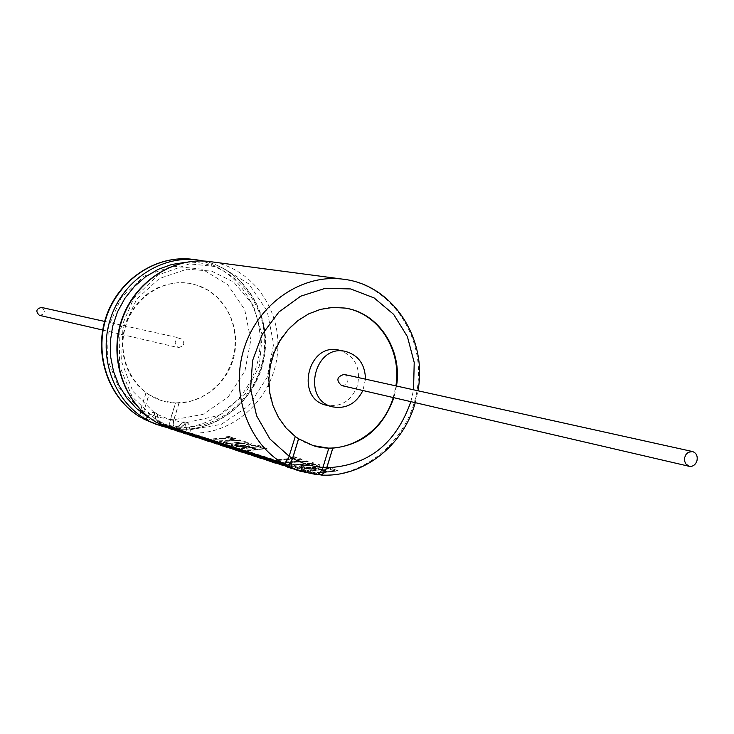 <?xml version="1.0" encoding="UTF-8"?>
<svg xmlns="http://www.w3.org/2000/svg" width="734" height="734" viewBox="0 0 734 734"><rect width="100%" height="100%" fill="white"/><g stroke="black" fill="none" stroke-linecap="round" stroke-linejoin="round"><path stroke-width="0.55" stroke-dasharray="3.67 2.75" d="M140.506 410.361L140.836 417.462M328.759 448.162L322.822 467.54L320.162 472.421L317.207 474.32L187.152 432.308L185.555 424.105L183.748 422.041L175.472 428.509L170.306 426.647L169.728 424.426L170.077 421.032L175.591 403.003L190.271 401.36L201.079 397.406L210.979 391.259L219.585 383.185L226.558 373.505L231.623 362.605L234.586 350.916L235.33 338.906L233.816 327.043L230.118 315.794L224.356 305.619L216.759 296.921L207.621 290.058L197.299 285.315L188.904 283.26L178.151 282.663L167.407 284.278L157.067 288.04L147.516 293.829L139.111 301.445L132.175 310.601L126.973 320.96L123.697 332.126L122.477 343.696L123.349 355.228L126.285 366.284L131.175 376.459L137.808 385.387L146.075 392.754L140.855 409.627L141.02 417.141L145.589 418.646L151.277 413.022L153.81 412.37L156.764 422.619M143.91 419.178L143.745 411.352L148.883 394.727L162.242 400.828L175.463 402.966L170.352 419.499L173.93 419.765L173.16 424.683L174.215 427.298L178.94 428.794L187.115 422.582L188.932 424.573L190.592 432.95L319.308 474.503M145.947 392.718L140.699 409.7M178.977 402.966L173.802 419.72L203.079 414.352L228.155 397.085L244.954 370.881L250.799 340.062L244.725 309.647L227.65 284.618L202.281 269.194L172.765 266.139L144.084 276.149L121.238 297.683L108.283 327.07L107.513 359.165L119.036 388.35L140.735 409.581M197.74 285.379L189.344 283.324C161.067 278.599 131.202 300.041 124.486 330.456C117.422 360.789 135.111 393.02 162.664 400.957C191.4 409.664 224.026 390.286 233.036 359.788C242.449 329.419 226.228 294.729 197.74 285.379M146.075 392.754L148.883 394.727M173.582 420.49L173.05 425.215L173.921 427.527L178.922 429.161L181.28 427.16C224.2 429.629 263.653 390.066 264.635 344.714C266.369 299.353 229.008 259.524 185.629 262.313M396.516 386.02L393.864 397.7M344.723 308.023L344.42 307.977C312.436 302.61 278.314 327.648 270.277 363.128C261.864 398.516 281.461 436.097 312.537 445.428L313.491 445.712M393.25 397.553L395.901 385.882M148.02 416.811L150.91 413.095L154.002 412.049L157.104 422.362L283.434 463.172C285.544 463.2 287.416 460.879 289.031 456.199L288.902 457.154M321.153 474.614L323.666 473.146L326.474 468.65M322.703 467.503L326.63 467.714M155.7 424.169L170.747 427.372L175.27 428.839L166.04 427.271M159.884 424.362L156.773 414.141L153.801 415.215L148.47 420.674M171.829 429.418L187.106 432.665L185.454 424.417L183.317 422.325L175.316 428.482L178.72 429.124C220.457 431.748 259.772 395.874 264.506 351.953C269.8 308.078 239.339 265.295 197.73 259.992M305.775 465.283C313.381 464.209 318.134 464.237 320.024 465.356C320.776 468.512 298.536 468.631 298.343 466.585L305.775 465.283M324.419 470.852L328.364 472.1L334.585 471.063L330.006 469.622L332.383 469.09L338.09 470.879L318.336 473.136L317.235 472.779L326.052 472.366L322.116 471.118L324.4 470.439L328.364 472.1M228.568 443.584L244.807 441.62L227.402 443.877L223.063 442.483L228.568 443.584L244.807 441.62M234.568 438.409L226.696 440.941L220.044 441.51L240.954 440.418L229.008 440.886L235.642 438.748L234.513 438.042L226.696 440.941M226.641 437.079L228.889 437.785L213.869 439.519L229.797 438.07L232.063 438.785L234.256 438.317L228.834 436.611L226.595 436.712L228.889 437.785M311.244 470.852L330.887 468.622C326.951 466.741 321.767 466.778 315.336 468.732L304.032 468.531L318.694 470.127L311.244 470.852L330.823 468.219C326.933 466.338 321.767 466.374 315.326 468.32L315.739 469.081M291.499 463.787L295.426 465.044L313.657 463.218L294.27 465.393L289.306 463.796L291.517 463.383L295.426 465.044M300.876 459.209L292.793 462.025L285.847 462.686L308.179 461.502L295.27 461.961L302.096 459.594L300.812 458.814L292.793 462.025M292.004 457.658L294.573 458.466L278.782 460.411L295.609 458.787L298.197 459.603L300.518 459.099L294.316 457.154L292.004 457.658L294.573 458.466M235.908 446.611L249.321 448.006L242.192 448.639L260.763 446.63C257.368 444.978 252.597 445.043 246.459 446.832L235.935 446.235L237.082 446.997M254.496 448.639L257.928 449.722L263.809 448.777L259.818 447.52L262.066 447.034L267.038 448.593L248.367 450.621L255.744 449.97L252.312 448.878L254.478 448.254L257.928 449.722M238.183 443.776C245.239 442.822 249.597 442.804 251.276 443.749C251.909 446.556 231.1 446.767 230.981 444.942L238.183 443.776M160.058 424.032L157.305 413.976L156.158 413.756L153.406 415.343L150.975 418.71L165.957 424.702L173.83 426.39L181.197 426.922L187.133 422.215L189.216 424.848L190.629 432.583L187.106 432.665L316.859 474.678L320.795 474.549L190.592 432.95C232.788 435.583 272.534 399.223 277.342 354.733C282.718 310.289 251.955 266.956 209.896 261.598M217.98 444.235L224.595 445.162L217.98 444.235L237.688 449.768C237.348 450.217 234.256 449.575 228.402 447.841M209.722 441.749L224.521 445.547M297.499 470.338C303.527 472.136 306.702 472.788 307.023 472.292L292.343 468.43L285.058 466.062L291.976 467.439L275.901 463.292M261.744 458.695C267.69 460.466 270.837 461.108 271.158 460.64L241.66 452.144M197.262 437.703C202.988 439.391 206.025 440.033 206.382 439.602L179.793 431.996M193.079 259.377C234.513 264.653 264.864 307.234 259.588 350.889C254.882 394.598 215.741 430.28 174.178 427.656L170.747 427.372L170.031 426.665L169.627 423.316L170.352 419.499L156.654 416.829L143.745 411.352L149.011 394.764M338.805 350.081C354.816 355.522 361.036 367.385 357.467 385.68C351.421 400.902 341.035 407.416 326.3 405.223M328.337 471.696L334.585 471.063M334.53 470.65L330.006 469.622M329.961 469.209L332.383 469.09M332.328 468.687L338.09 470.879M317.235 472.779L318.336 473.136M318.363 472.724L338.035 470.476M317.253 472.366L326.052 472.366M326.034 471.953L322.116 471.118M322.098 470.705L324.4 470.439M185.188 433.124L196.556 437.473M185.28 432.904L197.143 437.657M193.693 436.143L197.253 437.299M184.518 432.867L192.684 436.207M193.005 435.913L189.363 435.124L192.895 436.28M191.143 435.271L203.428 438.418L191.143 435.271L194.565 436.785L203.364 438.794L191.033 435.638M204.061 439.015L195.262 437.014M195.363 436.647L198.822 438.17M194.042 435.657L179.133 431.399L174.215 429.234L186.005 433.941M194.106 435.29L187.675 434.372M187.766 434.014L193.629 436.308M186.115 433.629L182.39 431.84L197.409 437.345C203.116 439.033 206.126 439.657 206.447 439.235L193.721 435.95M198.932 437.803L204.125 438.648M189.363 435.124L188.84 434.959M189.482 434.767L184.592 432.684M193.024 436.326L193.583 436.501M244.752 441.253L245.734 441.914M223.063 442.483L227.402 443.877M227.421 443.501L245.679 441.547M223.09 442.107L225.145 442.483M225.155 442.097L228.586 443.198M234.513 438.042L235.642 438.748M239.844 440.07L229.008 440.886M228.99 440.51L235.577 438.382M239.789 439.703L240.954 440.418M227.604 441.235L240.899 440.042M219.136 441.217L220.044 441.51M220.062 441.134L227.595 440.859M219.163 440.84L226.678 440.565M226.595 436.712L228.834 436.611M228.779 436.253L234.256 438.317M212.979 439.235L229.751 437.703L232.063 438.785M232.017 438.409L234.201 437.95M212.998 438.859L228.843 437.418M268.58 459.961L259.258 457.842M259.368 457.456L263.341 459.172M254.542 455.887L267.864 459.3L254.542 455.887L258.469 457.585L267.791 459.704L254.423 456.273M252.716 455.759L252.111 455.557M252.845 455.374L247.964 453.254L256.882 456.686M248.642 453.74L257.542 457.328L261.9 458.319C267.827 460.071 270.938 460.713 271.231 460.236L257.166 456.979M256.9 457.117L257.542 457.328M248.743 453.511L261.102 458.062M260.937 458.438L261.625 458.658M257.102 456.117L241 451.52L236.082 449.309L249.046 454.456M257.175 455.722L250.377 454.777M250.477 454.383L257.267 456.594M249.165 454.126L245.495 452.337L261.9 458.319M257.671 456.943L261.744 458.264M263.451 458.787L268.653 459.557M299.224 470.411L304.289 471.558M294.848 468.989L304.362 471.145M303.509 470.87L289.535 467.705M289.655 467.301L293.995 468.714M293.976 469.145L303.436 471.274M297.408 469.861L292.903 468.842L297.674 469.953C303.674 471.733 306.821 472.375 307.096 471.879L292.343 468.43M292.297 468.65L292.903 468.842M287.847 466.751L283.783 465.145M292.462 468.255L293.031 468.439M291.976 467.439L275.241 462.659L270.351 460.429L276.727 463.53M292.049 467.026L285.058 466.062M285.159 465.659L292.444 468.026M276.874 463.136L283.985 465.824M284.104 465.484L280.425 463.677L297.674 469.953M291.618 467.98L292.187 468.164M283.884 464.916L296.811 469.668M294.729 469.393L299.105 470.824M230.127 447.951L235.247 449.135M226.32 446.712L235.32 448.749M221.806 445.244L234.577 448.511L221.806 445.244L225.466 446.85L234.504 448.896L221.696 445.621M219.411 444.914L220.099 444.721L215.227 442.63L223.521 446.254M228.412 447.428L224.485 446.566L228.568 447.474L212.897 441.749L216.512 443.868M223.888 446.373L224.485 446.566M223.301 445.767L215.86 443.088M224.044 446.006L224.604 446.189M203.997 439.308L210.19 441.868M204.153 438.95L209.74 441.703M209.841 441.373L224.595 445.162M218.081 443.859L224.338 446.3M224.439 445.923L237.761 449.382C237.449 449.832 234.385 449.199 228.568 447.474M210.328 441.501L216.622 443.547M227.659 447.593L228.292 447.804M215.952 442.868L227.815 447.235M220.099 444.721L223.87 445.951M219.98 445.098L223.751 446.327M226.21 447.089L230.017 448.327M311.262 470.439L310.161 470.503M310.179 470.09L318.694 470.127M315.721 468.677L304.05 468.127L305.372 468.971M305.399 468.558L318.684 469.714M320.951 469.87L327.511 468.365L320.951 469.87L317.785 468.696C321.923 467.503 325.18 467.53 327.557 468.769M320.932 469.466L317.758 468.283C321.896 467.099 325.144 467.127 327.511 468.365M295.444 464.64L312.592 462.888M312.537 462.493L313.657 463.218M289.306 463.796L294.27 465.393M294.297 464.989L313.601 462.824M289.324 463.393L291.517 463.383M300.812 458.814L302.096 459.594M306.913 461.099L295.27 461.961M295.252 461.567L302.041 459.2M306.858 460.713L308.179 461.502M293.829 462.356L308.124 461.108M284.81 462.347L285.847 462.686M285.865 462.282L293.82 461.952M284.829 461.943L292.783 461.622M291.958 457.264L294.316 457.154M294.261 456.759L300.518 459.099M277.755 460.08L295.563 458.392L298.197 459.603M298.151 459.209L300.463 458.704M277.782 459.677L294.527 458.071M260.763 446.63L260.708 446.254C257.331 444.602 252.569 444.666 246.441 446.446L246.762 447.107M246.743 446.722L235.935 446.235M241.247 448.336L242.192 448.639M242.211 448.254L260.708 446.254M241.275 447.951L249.321 448.006M251.45 447.786L257.652 446.4L251.45 447.786L248.725 446.767C252.661 445.685 255.652 445.685 257.698 446.786M251.432 447.401L248.698 446.391C252.634 445.309 255.616 445.309 257.652 446.4M237.11 446.611L249.303 447.63M257.909 449.346L263.809 448.777M263.754 448.391L259.818 447.52M259.772 447.144L262.066 447.034M262.01 446.657L267.038 448.593M247.404 450.318L248.367 450.621M248.395 450.236L266.974 448.217M247.431 449.924L255.744 449.97M255.726 449.575L252.312 448.878M252.303 448.492L254.478 448.254M238.165 443.4C245.22 442.446 249.569 442.437 251.221 443.373C251.9 446.162 231.173 446.382 230.999 444.556L238.165 443.4M238.963 444.107L233.21 445.061C238.77 446.364 244 446.033 248.899 444.079C247.532 443.409 244.229 443.409 238.963 444.107M238.945 443.731L233.219 444.676C238.752 445.978 243.963 445.657 248.854 443.712C247.496 443.033 244.193 443.033 238.945 443.731M305.757 464.879C313.363 463.815 318.097 463.842 319.969 464.961C320.776 468.09 298.61 468.228 298.362 466.173L305.757 464.879M306.693 465.65L300.738 466.714C306.739 468.219 312.317 467.879 317.483 465.705C315.95 464.897 312.354 464.879 306.693 465.65M306.674 465.246L300.747 466.31C306.711 467.806 312.28 467.475 317.437 465.301C315.904 464.494 312.317 464.475 306.674 465.246M149.085 417.435L150.965 418.481L148.635 420.343M159.232 421.132L164.544 423.958L174.123 427.335L189.565 429.812L221.31 424.362L248.624 405.893L267.048 377.606L273.608 344.209L267.231 311.17L248.872 283.939L221.457 267.158L189.491 263.864L158.434 274.837L133.753 298.371L119.89 330.428L119.339 365.321L132.157 396.855L155.957 419.545L159.232 421.132M289.196 456.273L295.215 436.464M144.084 418.857L143.864 411.389L140.855 409.627M288.866 457.144L289.15 456.236M365.495 379.157L362.917 390.506M179.105 403.003L173.93 419.765M344.062 374.413C347.219 375.542 348.439 377.927 347.714 381.57L345.283 384.855L341.53 385.543M39.691 315.409C45.058 314.069 45.774 311.436 41.829 307.528M178.068 347.549L178.399 347.641C184.775 345.778 185.482 342.64 180.536 338.218C174.362 339.879 173.545 342.989 178.068 347.549M142.69 418.086L141.011 417.536M410.856 401.645L413.545 389.791M284.076 463.549L283.223 463.539M320.749 474.962C367.789 477.577 412.169 435.831 417.811 385.13C424.087 334.493 390.231 285.214 343.356 279.232M158.627 423.234L156.92 422.683M146.057 418.912L145.415 418.967M345.026 308.069L344.42 307.977M313.776 445.804L313.198 445.63M157.122 414.288L169.829 419.72L183.317 422.325M154.158 412.536L132.771 391.213L121.56 361.578L122.908 328.74L136.79 298.995L159.397 278.489L187.005 269.176L211.612 271.13L233.696 282.095L253.285 305.142L262.249 335.245L259.267 366.138L245.294 393.699L218.842 415.472L186.711 422.527M415.251 402.672L417.949 390.763M175.435 428.876L166.058 427.28M178.922 429.161C219.851 431.693 258.469 397.764 264.57 355.219C271.167 312.739 243.927 269.598 203.758 261.047M179.124 431.399L188.987 434.611M192.492 435.748L193.18 435.968M196.712 437.125L197.409 437.345M241 451.52L252.267 455.19M256.267 456.493L257.056 456.741M275.232 462.659L287.324 466.585M209.043 441.134L219.567 444.556M142.607 418.059L141.02 417.141M154.36 412.224L157.305 413.967M158.553 423.215L156.957 422.298M175.472 428.509L178.94 428.794M186.73 422.16L183.353 421.958M318.391 474.43L317.207 474.32M102.696 330.043L178.399 347.641M104.65 321.419L180.536 338.218"/><path stroke-width="1.1" d="M141.011 417.536C109.118 398.975 93.686 355.173 106.32 317.382C118.706 279.489 156.847 254.386 193.079 259.377C156.498 254.359 118.275 279.516 105.916 317.281C93.291 354.944 108.696 398.727 140.836 417.462L145.415 418.967L147.929 416.976L136.469 408.48L126.698 397.819L118.954 385.332L113.531 371.45L110.614 356.641L110.32 341.411L112.651 326.291L117.541 311.794L124.817 298.435L134.221 286.664L145.415 276.883L158.012 269.424L171.572 264.515L185.629 262.313M289.187 456.3L296.692 460.411L305.133 463.87L313.904 466.264L322.887 467.558L328.823 448.18L313.115 445.602L298.61 438.804L292.627 458.291C290.875 463.145 288.893 465.549 286.664 465.484L299.83 471.1L317.171 474.733L320.244 472.742L322.887 467.558L326.749 467.751L324.382 472.742L321.134 475.036C362.761 477.696 403.507 445.676 415.251 402.672M156.92 422.683C124.551 403.819 108.898 359.22 121.752 320.712C134.359 282.113 173.114 256.533 209.896 261.598C172.811 256.505 133.973 282.14 121.394 320.63C108.549 359.018 124.174 403.599 156.764 422.619L283.223 463.539L284.847 463.209L288.59 457.988L295.279 436.473L286.049 427.968L278.535 417.582L273.03 405.709L269.754 392.773L268.837 379.276L270.314 365.706L274.131 352.595L280.149 340.42L288.132 329.649L297.784 320.685L308.72 313.84L320.538 309.381L332.786 307.436L345.026 308.069C378.606 312.721 402.571 349.632 396.516 386.02M393.864 397.7C382.836 428.179 362.486 444.997 332.823 448.135L328.823 448.18M326.511 468.668L332.823 448.135M313.491 445.712C345.723 455.796 383.047 432.858 393.25 397.553M395.901 385.882C401.92 349.632 378.148 312.84 344.723 308.023M298.61 438.804L295.27 436.501M320.795 474.549L318.391 474.43M319.308 474.503L321.134 475.036M142.69 418.086L144.057 419.233L160.159 425.619L166.04 427.271M158.627 423.234L160.012 424.408L286.664 465.484L158.553 423.215M209.74 441.703L203.997 439.308L216.493 443.914L212.732 442.107L240.825 451.887M283.985 465.824L270.185 460.805L275.92 463.227M283.966 465.879L280.26 464.062L299.83 471.1L317.171 474.742M241.679 452.089L235.926 449.676L249.028 454.511L245.33 452.704L275.057 463.035M179.802 431.959L174.059 429.573L185.986 433.987L182.234 432.188L208.878 441.483M155.7 424.169L143.91 419.178L155.7 424.169L166.058 427.28M171.829 429.418L159.884 424.362L178.958 431.739M362.917 390.506C356.155 403.672 346.118 409.122 332.814 406.884L326.3 405.223C294.894 398.745 307.674 342.374 338.805 350.081L345.393 351.393C358.375 355.109 365.073 364.367 365.495 379.157M185.124 433.253L196.556 437.473L185.188 433.124M184.445 433.032L192.336 436.097L184.518 432.867M247.798 453.63L256.111 456.86L247.881 453.447M248.587 453.878L260.937 458.438L248.642 453.74M283.783 465.145L297.279 470.265M287.728 467.154L282.957 464.833M282.874 465.026L291.875 468.512M283.719 465.301L296.637 470.063M215.071 442.987L223.145 446.134L215.145 442.813M215.796 443.226L227.659 447.602L215.86 443.088M292.453 458.236C290.829 462.87 288.967 465.163 286.856 465.108L284.076 463.549M298.545 438.785L292.572 458.273L289.196 456.273L269.91 438.996L256.579 415.756L250.588 388.763L252.56 360.642L262.341 334.181L278.929 311.987L300.665 296.197L325.382 288.297L350.678 288.939L374.156 297.949L393.635 314.363L407.388 336.576L414.215 362.513L413.545 389.791M146.057 418.912L148.635 420.343L142.607 418.059M326.749 467.751L332.759 448.125M332.814 406.884C301.243 400.369 314.115 343.65 345.393 351.393M689.18 466.31L341.53 385.543C335.961 380.377 336.796 376.661 344.062 374.413L692.529 451.538C696.419 452.979 697.887 456.108 696.924 460.943C695.373 464.971 692.795 466.76 689.18 466.31L685.694 463.824L684.565 460.86L684.675 457.53L686.015 454.465L688.308 452.291L692.529 451.538M41.829 307.528L41.499 307.436C36.149 308.821 35.452 311.445 39.397 315.326L102.696 330.043M326.804 467.769C367.936 465.906 395.956 443.868 410.856 401.645M145.415 418.967C113.385 400.314 97.897 356.293 110.595 318.299C123.037 280.223 161.342 254.982 197.73 259.992L193.079 259.377M209.896 261.598L343.356 279.232C302.371 273.562 258.836 302.977 244.486 347.228C229.852 391.369 247.156 442.281 283.223 463.539M149.085 417.435L148.02 416.811M417.949 390.763C427.803 338.833 392.809 284.774 343.356 279.232M203.758 261.047L197.73 259.992M287.159 466.971L291.453 468.375M41.499 307.436L104.65 321.419"/></g></svg>
